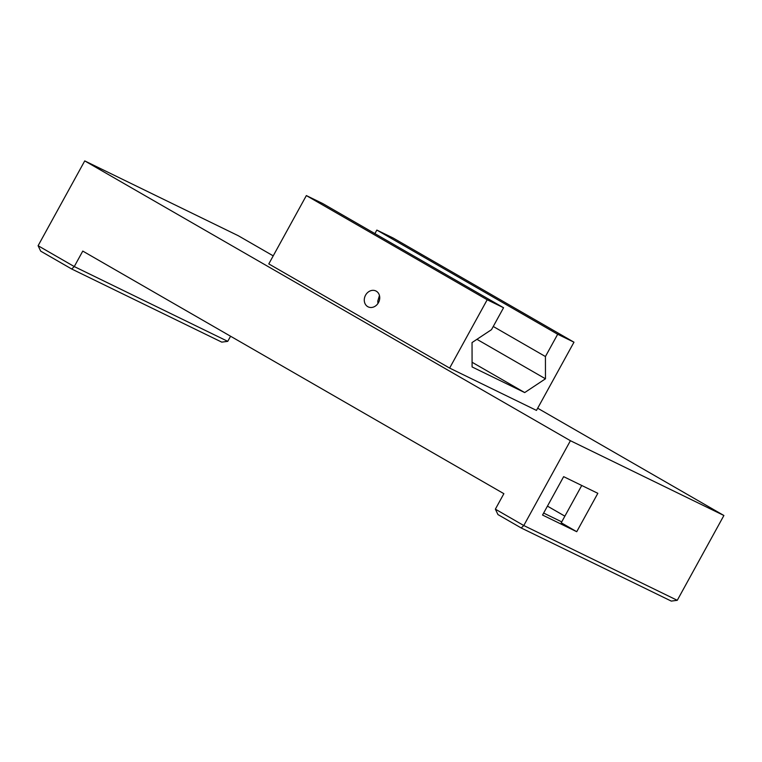<?xml version="1.0" encoding="UTF-8"?>
<svg xmlns="http://www.w3.org/2000/svg" width="762" height="762" viewBox="0 0 762 762"><rect width="100%" height="100%" fill="white"/><g stroke="black" fill="none" stroke-linecap="round" stroke-linejoin="round"><path stroke-width="1.14" d="M677.266 600.313L723.9 515.493L570.414 440.712L523.78 525.532L521.208 527.971L671.274 601.094L677.266 600.313L523.78 525.532L495.367 509.159L497.957 514.579L521.208 527.971M576.729 531.705L597.837 493.319L563.651 476.66L542.544 515.045L576.729 531.705L561.232 522.78L581.739 485.48M570.414 440.712L84.734 160.906L38.1 245.726L74.266 266.567L82.772 251.089L503.873 493.681L495.367 509.159M543.639 513.055L561.727 521.875M564.871 516.16L547.449 506.12M723.9 515.493L537.677 408.213M503.558 307.734L322.717 203.549L306.353 195.577L268.796 263.909L449.628 368.084L536.477 410.404L573.976 342.195L557.679 334.251L545.43 356.54L545.468 378.8L524.704 392.573L472.088 366.941L472.04 342.567L491.5 329.66L503.558 307.734L487.194 299.761L449.628 368.084M84.734 160.906L238.22 235.696L273.215 255.861M230.572 336.233L227.752 341.347L221.761 342.128L71.695 269.005L40.691 251.146L38.1 245.726M71.695 269.005L74.266 266.567L227.752 341.347M573.976 342.195L393.135 238.011L376.838 230.067L374.894 233.61M365.55 295.189A8.839 7.449 -64 0 0 368.132 306.857A8.839 7.449 -64 0 0 378.59 302.4A8.839 7.449 -64 0 0 376.257 291.17A8.839 7.449 -64 0 0 375.876 290.97A8.839 7.449 -64 0 0 365.55 295.189M487.194 299.761L306.353 195.577M377.942 303.476L377.771 301.142L379.447 295.494M524.704 392.573L472.078 362.255M545.468 378.8L476.936 339.319M545.43 356.54L493.252 326.479M557.679 334.251L376.838 230.067"/></g></svg>

